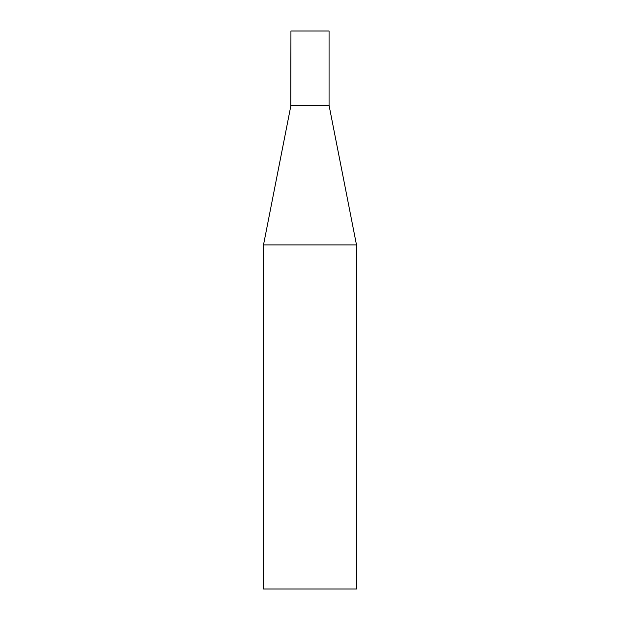 <?xml version="1.0" encoding="UTF-8"?>
<svg xmlns="http://www.w3.org/2000/svg" width="620" height="620" viewBox="0 0 620 620"><rect width="100%" height="100%" fill="white"/><g stroke="black" fill="none" stroke-linecap="round" stroke-linejoin="round"><path stroke-width="0.93" d="M263.5 244.9L263.5 589L356.5 589L356.5 244.9L263.5 244.9L290.912 105.532M356.5 244.9L329.065 105.4L329.065 31L290.935 31L290.772 106.454M329.065 105.4L290.927 105.439M310 105.4L290.935 105.4L310 105.4M310 244.9L263.5 244.9L310 244.9"/></g></svg>
